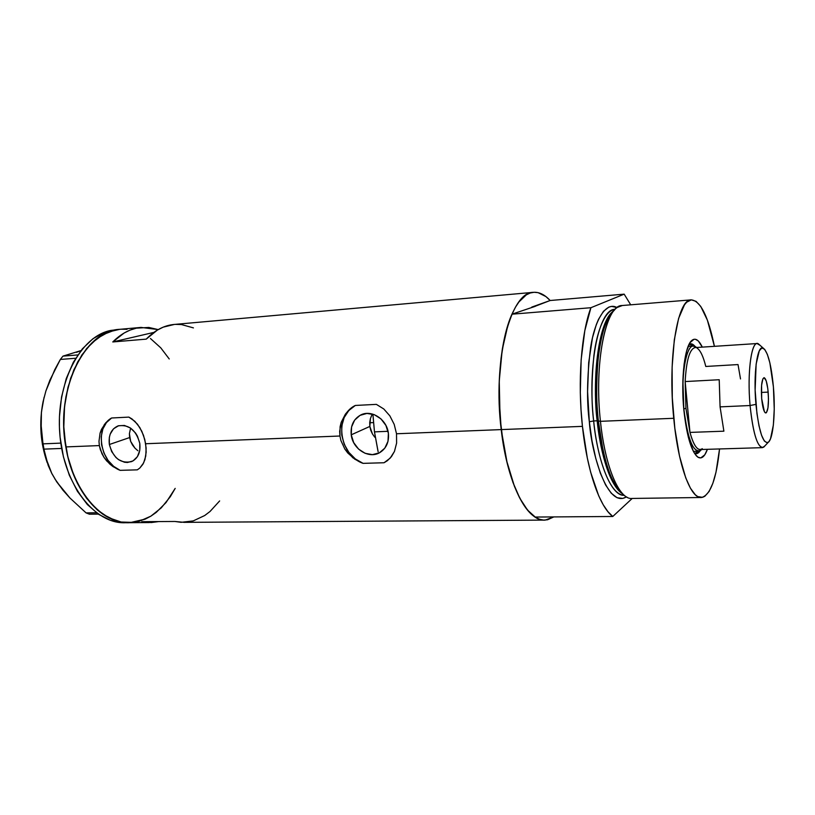 <?xml version="1.0" encoding="UTF-8"?>
<svg xmlns="http://www.w3.org/2000/svg" width="815" height="815" viewBox="0 0 815 815"><rect width="100%" height="100%" fill="white"/><g stroke="black" fill="none" stroke-linecap="round" stroke-linejoin="round"><path stroke-width="1.22" d="M370.754 430.31L369.837 426.439L372.424 433.926L370.754 430.31M374.757 437.186L372.424 433.926L374.757 437.186M351.234 434.823L369.837 426.439L351.234 434.823L351.581 426.928L354.668 420.082L360.057 415.344L366.944 413.429L374.289 414.662L380.962 418.879L385.923 425.44L388.388 433.336C389.163 441.964 386.351 448.342 379.963 452.488C369.113 459.365 352.701 449.157 351.234 434.823C350.409 425.674 353.537 419.083 360.607 415.049C371.375 409.171 386.993 419.348 388.388 433.336L387.991 441.322L384.802 448.179L379.321 452.845L372.404 454.638L365.12 453.313L358.549 449.075L353.69 442.596L351.234 434.823M137.898 450.746L134.944 448.138L137.898 450.746M132.478 444.98L134.944 448.138L130.665 441.394L132.478 444.98M129.626 437.563L130.665 441.394L129.412 433.631L130.604 428.12L129.412 433.631L129.626 437.563L109.353 444.511L129.626 437.563M139.773 443.299C140.751 452.305 138.02 458.407 131.582 461.626C120.63 463.817 113.224 458.112 109.353 444.511L109.342 437.38L110.208 434.11L113.529 428.792L118.542 425.746L124.471 425.461L130.441 427.997L135.504 432.979L137.45 436.168L139.773 443.299L139.742 450.501L137.389 456.685L133.069 460.893L127.466 462.492L124.451 462.227L118.552 459.65L115.893 457.429L111.655 451.541L109.353 444.511C108.324 435.22 111.217 429.026 118.022 425.919C128.79 424.136 136.044 429.923 139.773 443.299M531.767 307.092L550.145 300.511L624.168 294.154L630.718 304.82L624.168 294.154L590.906 307.713L584.813 330.646L581.146 359.721L580.311 392.596L581.014 409.558L582.44 426.367L587.32 458.03L590.651 472.201L598.699 495.795L603.222 504.78L607.949 511.698L612.778 516.486L535.078 517.056L529.597 512.411L524.259 505.687L519.165 496.967L514.438 486.372L506.502 460.322L503.487 445.397L500.043 417.637L499.259 381.532L500.991 358.712L502.498 348.097L506.706 329.005L512.278 313.429L515.488 307.143L518.931 301.937L526.327 294.857L530.198 293.003L534.131 292.279L538.094 292.656L545.928 296.589L550.145 300.511L624.168 294.154L590.906 307.713L511.942 314.193L535.211 306.359L511.942 314.193L508.051 324.523L502.172 350.114L499.289 380.554L499.086 396.813L501.215 429.597L582.44 426.367C577.499 381.736 581.238 333.06 590.906 307.713L511.942 314.193C500.665 338.989 495.978 386.29 501.215 429.597C506.166 473.118 520.306 507.969 535.078 517.056L612.778 516.486C599.809 507.124 587.126 471.213 582.44 426.367L501.215 429.597L507.205 463.236L512.992 482.531L519.868 498.332L527.509 510.047L535.526 517.342L539.581 519.277L543.595 520.092L547.548 519.776L553.813 516.914L545.204 520.092C527.448 522.181 507.276 483.794 501.215 429.597L396.518 433.763L396.61 443.095L394.46 451.429L391.445 456.624L387.339 460.72L384.048 462.747L363.082 463.358L355.33 458.927L348.861 452.366L344.195 444.226L341.76 435.2L341.74 426.062L344.154 417.586L348.81 410.505L355.33 405.452C333.692 415.681 339.162 455.198 363.082 463.358L352.915 457.836L344.888 449.157L340.925 440.599L339.937 436.015L340.099 426.724L341.23 422.262L345.377 414.173L348.28 410.719L355.33 405.452L376.377 404.372L383.804 408.987L389.865 415.864L394.205 424.391L396.518 433.763L396.61 443.095L394.46 451.429L390.181 458.132L384.048 462.747L363.082 463.358L354.831 459.212L347.75 452.967L344.888 449.157L340.925 440.599L339.937 436.015L145.661 443.737L146.17 452.152L144.927 459.66L142.849 464.346L139.834 468.024L137.317 469.848L120.141 470.347L113.621 466.323L108.049 460.373L103.923 452.987L101.58 444.827L101.223 436.565L102.894 428.914L106.459 422.537L111.624 417.993C94.234 427.131 100.194 462.91 120.141 470.347L112.99 466.588L109.679 463.959L104.076 457.48L101.957 453.731L99.359 445.581L98.982 441.373L100.072 433.152L104.554 424.238L111.624 417.993L128.841 417.107L131.969 418.93L137.48 424.207L141.82 431.267L144.764 439.458L146.13 448.026L145.763 456.043L143.654 462.879L139.834 468.024L137.317 469.848L120.141 470.347L112.99 466.588L106.684 460.923L104.076 457.48L100.357 449.727L99.359 445.581L65.821 446.915L63.815 426.754L64.548 406.563L65.933 396.752L70.63 378.262L77.669 361.941L86.696 348.474L97.25 338.357L108.843 331.899L119.662 329.331C84.505 330.493 55.125 389.427 65.821 446.915L99.359 445.581L98.982 441.373L100.072 433.152L101.488 429.332L105.807 422.73L111.624 417.993L128.841 417.107L134.862 421.314L139.813 427.559L143.481 435.281L145.661 443.737L339.937 436.015L339.661 431.359L341.23 422.262L345.377 414.173L351.622 407.795L355.33 405.452L376.377 404.372L383.804 408.987L389.865 415.864L394.205 424.391L396.518 433.763L501.215 429.597C492.505 360.709 510.506 291.831 533.295 292.341C539.061 291.852 544.685 294.572 550.145 300.511L534.854 306.389M112.776 341.954C121.486 333.264 130.909 328.425 141.036 327.416L158.202 329.586L148.809 327.447L136.309 328.17L130.135 330.075L124.114 333.019L112.776 341.954L153.882 332.398L112.776 341.954L146.242 339.132L112.776 341.954M533.295 292.341L173.839 324.482C163.947 325.47 154.748 330.35 146.242 339.132L157.315 330.116L163.204 327.151L174.42 324.431M65.821 446.915C73.055 492.24 102.221 524.473 129.768 522.69C99.308 524.371 68.093 484.915 64.212 433.875C60.004 382.887 84.546 336.004 114.864 330.085L120.253 329.27L110.626 330.462L114.864 330.085L102.945 334.659L91.81 342.972L81.969 354.82L73.88 369.786L67.971 387.278L64.548 406.563L63.815 426.754L64.477 436.901L67.818 456.685L65.821 446.915M219.643 500.93L210.015 511.494L204.687 515.538L193.237 520.907L181.093 522.323L174.909 521.468L141.749 521.682L148.075 522.527L158.772 521.569L151.233 522.558L141.749 521.682L174.909 521.468L184.19 522.354L543.931 520.102M120.956 329.219L127.069 329.301L120.956 329.219M150.429 338.48L160.789 347.862L169.225 358.957L160.789 347.862L150.429 338.48M145.253 519.114L150.877 516.16L161.278 507.857L170.304 496.712L175.184 488.399L165.985 502.611L156.236 512.39L150.877 516.16L139.416 521.213L133.405 522.415L121.119 522.018L114.956 520.398L102.914 514.275L97.168 509.813L86.533 498.23L77.476 483.468L73.686 475.074L67.818 456.685L73.686 475.074L77.476 483.468L86.533 498.23L97.168 509.813L108.874 517.81L121.119 522.018L133.405 522.415L145.253 519.114L129.768 522.69L149.308 522.568M193.43 327.895L181.439 324.543L175.327 324.37M369.725 422.496L369.837 426.439L370.397 418.635L369.725 422.496M371.834 415.008L370.397 418.635L371.834 415.008M120.253 329.28L110.626 330.462C80.227 336.381 55.603 383.182 59.811 434.079C63.692 485.017 94.978 524.391 125.52 522.721L127.812 522.7M54.788 478.772L62.877 490.11L69.947 498.016L86.074 512.89L96.435 512.778L86.074 512.89L89.426 514.204L98.299 514.112L89.426 514.204L86.074 512.89L69.947 498.016L56.734 481.859L51.854 473.607L48.167 465.365L43.888 449.136L61.655 448.444L43.888 449.136L41.545 433.753L40.954 423.403L41.402 412.726L43.063 401.724L45.925 390.874L54.778 369.643L60.341 359.456L75.642 358.254L60.341 359.456L62.969 356.124L80.94 350.603L62.969 356.124L77.782 354.943L62.969 356.124L60.341 359.456L49.888 380.157L45.925 390.874L43.063 401.724C38.998 422.567 40.373 442.861 47.189 462.625L42.421 444.379L41.096 433.682L41.422 412.135L44.071 397.353M62.174 489L56.734 481.859L51.854 473.607L45.559 457.174L42.981 443.859L60.809 443.115L42.981 443.859L40.954 423.403L41.402 412.726L43.063 401.724M76.437 352.345L80.879 350.684M56.734 481.859L51.946 473.658M116.036 329.657L104.585 332.276L92.961 338.724L82.376 348.83L73.33 362.278L66.26 378.568L61.543 397.027L59.444 416.832L59.424 426.968L60.076 437.095L63.427 456.848L69.306 475.186L77.415 491.302L87.337 504.516L98.595 514.326L110.677 520.428L123.034 522.721M694.604 453.537C696.621 454.261 698.496 453.323 700.228 450.726L696.183 453.772L694.604 453.537M707.389 449.32C704.792 456.532 701.705 459.202 698.129 457.307C691.538 452.213 686.78 436.473 683.856 410.077L682.889 380.096L684.121 363.979L686.576 351.143L689.979 342.697L694.013 339.274L695.429 339.274L698.302 340.976L702.296 347.119C698.883 339.987 695.46 337.705 692.016 340.283C684.794 345.336 680.678 378.506 683.856 410.077L688.288 437.044L693.534 451.704L696.428 455.911L697.885 457.154L700.768 457.918L704.771 454.831L707.389 449.32M597.609 412.624L596.427 412.685L597.609 412.624M694.859 453.619L697.64 451.255L694.859 453.619M377.916 450.797L374.472 431.869L372.893 414.183L374.472 431.869L388.042 431.308L374.472 431.869L378.15 451.795M691.181 299.869C700.452 300.674 708.204 316.159 714.419 346.334L707.389 320.152L700.768 306.45L696.061 301.346L691.303 299.859L686.678 302.192L684.478 304.82L678.61 318.4L674.321 339.743L672.12 367.045L672.293 397.628L674.84 428.344L679.496 455.982L685.721 477.814L690.417 488.175L695.297 494.756L697.752 496.59L702.53 497.333L704.822 496.274L709.111 491.445L712.87 483.264L716.008 472.16L719.543 448.953C716.436 478.976 710.425 495.163 701.511 497.496C690.794 499.3 678.111 465.426 673.74 418.289L600.441 421.324L673.74 418.289C667.587 358.569 677.387 298.932 691.181 299.869L622.008 305.533C605.871 304.871 593.87 363.164 600.441 421.324L598.373 420.998C596.183 403.955 596.111 383.05 598.159 358.264C600.645 334.445 606.116 318.339 614.561 309.965C601.083 318.92 592.811 371.171 598.373 420.998L600.441 421.324C594.675 369.694 603.385 315.741 617.322 307.418L622.334 305.513M621.662 493.248C607.399 482.643 599.402 444.307 597.171 420.805L598.373 420.958L597.171 420.805C591.751 372.333 599.626 321.304 612.717 311.646C594.767 328.007 593.3 393.798 597.171 420.805L593.656 420.947C595.846 447.435 607.144 494.868 624.29 495.326C612.014 496.488 598.108 464.723 593.656 420.947L597.171 420.805C601.959 459.721 610.119 483.876 621.662 493.248M598.373 420.998L602.957 449.931C607.216 471.304 614.113 486.249 623.658 494.756C611.77 485.76 603.345 461.178 598.373 420.998M626.389 496.875C606.961 508.927 591.374 452.04 589.337 421.783L593.656 420.947L589.337 421.783L587.584 391.658L588.685 362.675L592.485 337.777L596.295 324.645L598.516 319.307L603.446 311.33L608.856 307.092L611.658 306.389L617.067 307.601C606.044 301.153 594.838 319.806 590.61 347.414C587.024 376.55 586.596 401.337 589.337 421.783L592.016 440.935L595.755 458.336L600.37 473.22L605.616 484.986L611.27 493.228L617.067 497.721L622.782 498.423L626.389 496.875M614.918 309.354C599.076 308.753 587.279 364.967 593.656 420.947C591.354 403.17 591.425 381.43 593.88 355.727C596.825 331.145 605.087 310.087 614.918 309.354L615.131 309.333M612.778 516.486L632.216 498.444L612.778 516.486M627.255 497.354C615.977 492.158 604.496 461.076 600.441 421.324C605.066 467.229 619.522 500.227 632.094 498.444L700.798 497.507M692.404 346.12L689.409 344.042L692.404 346.12M689.164 344.154L690.427 343.777L695.032 346.406C693.056 343.981 691.1 343.237 689.164 344.154M693.219 346.069L696.581 347.496L695.368 346.579C686.953 340.344 680.27 374.034 683.846 408.794C680.668 377.528 685.71 345.723 693.219 346.069L688.532 346.375M764.969 445.836L762.514 447.649C757.033 446.386 752.887 432.347 750.075 405.534L755.943 404.372C753.141 374.024 757.288 344.124 763.258 348.148C767.924 351.907 771.306 364.814 773.404 386.86L769.89 362.95L767.384 354.433L764.633 349.278L761.852 347.995L759.295 350.817L756.137 364.081L755.138 390.008L756.941 413.572L758.989 425.817L761.546 435.23L764.348 441.027L767.159 442.779L768.922 441.669L770.501 438.806L773.364 425.053L774.24 409.14L773.404 386.86C775.646 412.105 773.241 439.214 768.188 442.362C762.901 443.829 758.826 431.166 755.943 404.372L750.075 405.534C747.202 374.554 750.992 343.115 757.074 343.543L760.11 345.366L758.327 343.787C751.654 339.244 746.958 372.078 750.075 405.534L720.073 406.868L750.075 405.534C753.284 435.006 757.838 448.892 763.726 447.16L768.188 442.362M768.168 392.107C768.902 404.209 768.127 411.168 765.845 412.981C763.991 412.492 762.606 407.714 761.679 398.627L761.587 385.261L762.871 378.873L764.144 377.681L766.202 380.86L767.832 388.826L768.484 398.912L767.975 407.836L766.436 412.645L765.091 412.655L764.389 411.646L761.679 398.627C760.945 386.412 761.719 379.433 764.001 377.681C765.876 378.231 767.272 383.04 768.168 392.107L761.363 392.443L768.168 392.107M757.074 343.543L694.961 347.598C689.602 349.095 686.332 360.413 685.16 381.563L719.217 379.729L720.073 406.868L723.883 431.186L689.969 432.408L685.16 381.563L719.217 379.729L720.073 406.868L723.883 431.186L689.969 432.408L685.945 408.386L685.16 381.563C686.362 360.108 689.694 348.779 695.164 347.587M697.029 348.097C700.35 350.216 703.274 356.338 705.79 366.465L738.023 364.57L740.519 378.944M702.286 448.678C697.946 451.612 693.84 446.192 689.969 432.408L685.16 381.563L685.945 408.386L683.846 408.794C687.656 439.58 693.3 453.435 700.798 450.328L698.71 451.225C691.955 449.992 687.004 435.852 683.846 408.794L685.945 408.386L689.969 432.408C693.117 443.89 696.56 449.595 700.299 449.534L762.514 447.649M369.704 422.761L373.464 422.598L369.704 422.761M119.662 329.331L141.026 327.416M118.623 425.715L118.022 425.919M362.176 414.377L360.607 415.049M695.358 454.617L698.129 457.307M690.05 342.595L692.016 340.283M758.327 343.787L763.258 348.148M696.387 347.506L695.368 346.579M693.484 451.388L698.71 451.225M700.798 450.328L701.552 449.493"/></g></svg>
